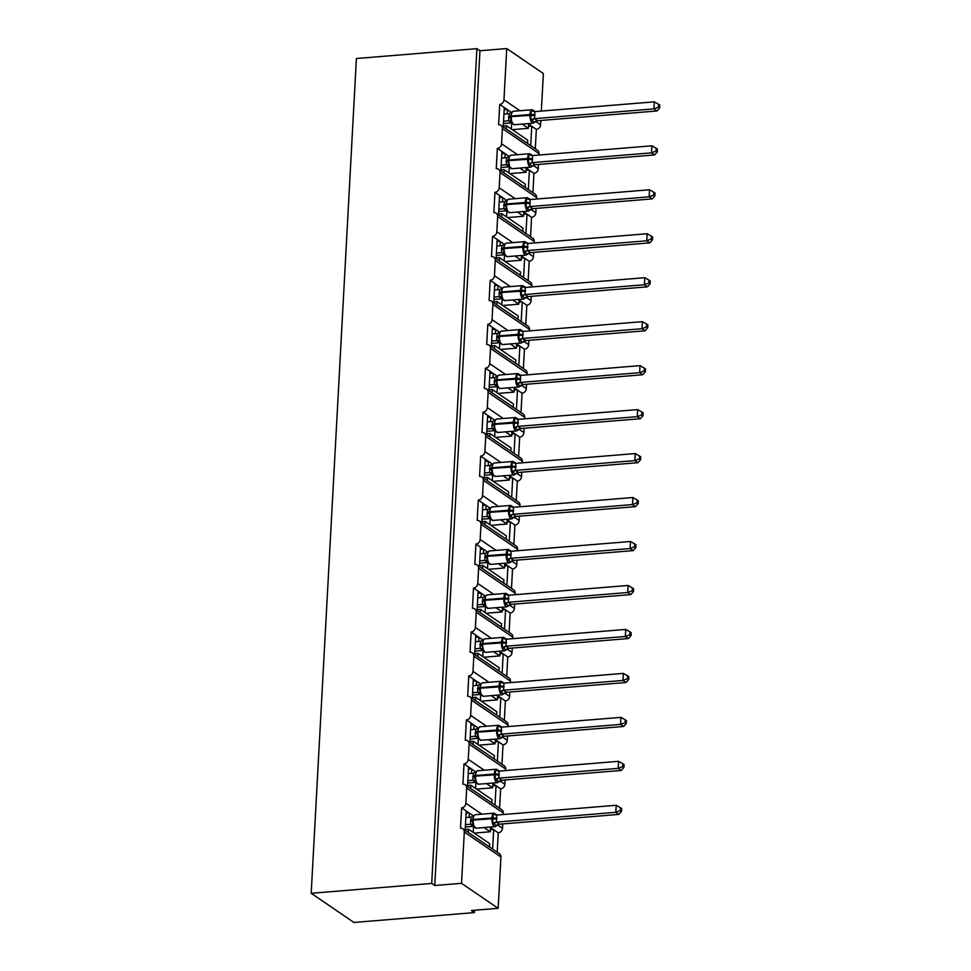 <?xml version="1.0" encoding="UTF-8"?>
<svg xmlns="http://www.w3.org/2000/svg" width="971" height="971" viewBox="0 0 971 971"><rect width="100%" height="100%" fill="white"/><g stroke="black" fill="none" stroke-linecap="round" stroke-linejoin="round"><path stroke-width="1.46" d="M503.245 126.885L504.301 107.526L499.713 104.395A4.418 3.823 124.3 0 0 503.961 99.843L506.741 48.55L479.965 50.747L476.907 48.659L356.406 58.515L311.193 893.296L353.93 922.45L474.431 912.594L474.552 910.252M499.713 104.395L498.621 124.689A4.418 3.823 -55.7 0 1 502.408 128.585L501.582 143.805A4.418 3.823 124.3 0 1 497.334 148.369L496.242 168.651A4.418 3.823 -55.7 0 1 500.029 172.559L499.203 187.779A4.418 3.823 124.3 0 1 494.955 192.331L493.863 212.625A4.418 3.823 -55.7 0 1 497.65 216.521L496.824 231.741A4.418 3.823 124.3 0 1 492.576 236.293L491.472 256.587A4.418 3.823 -55.7 0 1 495.259 260.483L494.445 275.703A4.418 3.823 124.3 0 1 490.197 280.255L489.093 300.549A4.418 3.823 -55.7 0 1 492.88 304.445L492.054 319.665A4.418 3.823 124.3 0 1 487.818 324.229L486.714 344.511A4.418 3.823 -55.7 0 1 490.501 348.419L489.675 363.64A4.418 3.823 124.3 0 1 485.427 368.191L484.335 388.485A4.418 3.823 -55.7 0 1 488.122 392.381L487.296 407.602A4.418 3.823 124.3 0 1 483.048 412.153L481.956 432.447A4.418 3.823 -55.7 0 1 485.743 436.343L484.917 451.564A4.418 3.823 124.3 0 1 480.669 456.115L479.577 476.409A4.418 3.823 -55.7 0 1 483.364 480.305L482.538 495.526A4.418 3.823 124.3 0 1 478.29 500.089L477.186 520.383A4.418 3.823 -55.7 0 1 480.973 524.279L480.16 539.5A4.418 3.823 124.3 0 1 475.911 544.051L474.807 564.345A4.418 3.823 -55.7 0 1 478.594 568.241L477.768 583.462A4.418 3.823 124.3 0 1 473.532 588.013L472.428 608.307A4.418 3.823 -55.7 0 1 476.215 612.203L475.389 627.424A4.418 3.823 124.3 0 1 471.141 631.987L470.049 652.269A4.418 3.823 -55.7 0 1 473.836 656.178L473.011 671.386A4.418 3.823 124.3 0 1 468.762 675.95L467.67 696.243A4.418 3.823 -55.7 0 1 471.457 700.14L470.632 715.36A4.418 3.823 124.3 0 1 466.383 719.912L465.279 740.205A4.418 3.823 -55.7 0 1 469.078 744.102L468.253 759.322A4.418 3.823 124.3 0 1 464.004 763.874L462.9 784.167A4.418 3.823 -55.7 0 1 466.687 788.064L465.862 803.284A4.418 3.823 124.3 0 1 461.626 807.848L466.201 810.967L465.145 830.326M461.626 807.848L460.521 828.129A4.418 3.823 -55.7 0 1 462.791 828.712L499.41 853.703A4.418 3.823 -55.7 0 1 500.939 857.029L498.159 908.31L461.528 883.331L434.753 885.516L479.965 50.747M466.201 810.967L469.369 813.128L469.151 817.315M484.08 827.547L490.27 831.771L490.489 827.547L498.244 832.827L497.201 852.186M469.369 813.128L473.375 815.858M489.809 827.074L490.489 827.547M474.2 833.082L490.27 831.771M493.669 829.707L492.625 849.067M464.004 763.874L468.58 767.005L467.537 786.364M468.58 767.005L471.76 769.166L471.53 773.353M486.459 783.585L492.649 787.809L492.88 783.573L500.623 788.865L499.58 808.224M471.76 769.166L475.754 771.896M492.2 783.112L492.88 783.573M476.579 789.12L492.649 787.809M496.047 785.745L495.004 805.105M466.383 719.912L470.959 723.031L469.915 742.39M470.959 723.031L474.139 725.203L473.909 729.391M488.838 739.623L495.028 743.835L495.259 739.611L503.002 744.903L501.958 764.262M474.139 725.203L478.133 727.934M494.579 739.149L495.259 739.611M478.97 745.158L495.028 743.835M498.426 741.783L497.383 761.143M468.762 675.95L473.338 679.069L472.294 698.428M473.338 679.069L476.518 681.241L476.288 685.429M491.217 695.649L497.407 699.873L497.638 695.649L505.393 700.941L504.337 720.3M476.518 681.241L480.511 683.96M496.958 695.187L497.638 695.649M481.349 701.183L497.407 699.873M500.805 697.809L499.762 717.168M471.141 631.987L475.729 635.107L474.673 654.466M475.729 635.107L478.897 637.267L478.667 641.455M493.596 651.687L499.786 655.911L500.016 651.687L507.772 656.966L506.716 676.326M478.897 637.267L482.903 639.998M499.337 651.213L500.016 651.687M483.728 657.221L499.786 655.911M503.196 653.847L502.141 673.206M473.532 588.013L478.108 591.145L477.052 610.504M478.108 591.145L481.276 593.305L481.058 597.493M495.987 607.725L502.165 611.948L502.395 607.712L510.151 613.004L509.107 632.364M481.276 593.305L485.282 596.036M501.716 607.251L502.395 607.712M486.107 613.259L502.165 611.948M505.575 609.885L504.519 629.244M475.911 544.051L480.487 547.171L479.443 566.53M480.487 547.171L483.655 549.343L483.437 553.531M498.366 563.763L504.556 567.974L504.774 563.75L512.53 569.042L511.486 588.402M483.655 549.343L487.66 552.074M504.095 563.289L504.774 563.75M488.486 569.297L504.556 567.974M507.954 565.923L506.911 585.27M478.29 500.089L482.866 503.209L481.822 522.568M482.866 503.209L486.046 505.381L485.816 509.557M500.745 519.788L506.935 524.012L507.165 519.788L514.909 525.08L513.865 544.44M486.046 505.381L490.039 508.1M506.486 519.327L507.165 519.788M490.865 525.323L506.935 524.012M510.333 521.949L509.29 541.308M480.669 456.115L485.245 459.247L484.201 478.606M485.245 459.247L488.425 461.407L488.195 465.595M503.124 475.826L509.314 480.05L509.544 475.826L517.3 481.106L516.244 500.466M488.425 461.407L492.418 464.138M508.865 475.353L509.544 475.826M493.256 481.361L509.314 480.05M512.712 477.987L511.668 497.346M483.048 412.153L487.624 415.285L486.58 434.632M487.624 415.285L490.804 417.445L490.573 421.632M505.503 431.864L511.693 436.088L511.923 431.852L519.679 437.144L518.623 456.504M490.804 417.445L494.797 420.176M511.244 431.391L511.923 431.852M495.635 437.399L511.693 436.088M515.103 434.025L514.047 453.384M485.427 368.191L490.015 371.31L488.959 390.67M490.015 371.31L493.183 373.483L492.952 377.67M507.894 387.89L514.072 392.114L514.302 387.89L522.058 393.182L521.002 412.541M493.183 373.483L497.188 376.214M513.623 387.429L514.302 387.89M498.014 393.437L514.072 392.114M517.482 390.051L516.426 409.41M487.818 324.229L492.394 327.348L491.338 346.708M492.394 327.348L495.562 329.509L495.344 333.696M510.273 343.928L516.451 348.152L516.681 343.928L524.437 349.22L523.393 368.567M495.562 329.509L499.567 332.24M516.002 343.467L516.681 343.928M500.393 349.463L516.451 348.152M519.861 346.089L518.805 365.448M490.197 280.255L494.773 283.386L493.729 302.746M494.773 283.386L497.941 285.547L497.722 289.734M512.652 299.966L518.842 304.19L519.072 299.966L526.816 305.246L525.772 324.605M497.941 285.547L501.946 288.278M518.38 299.493L519.072 299.966M502.772 305.501L518.842 304.19M522.24 302.127L521.196 321.486M492.576 236.293L497.152 239.424L496.108 258.772M497.152 239.424L500.332 241.585L500.101 245.772M515.031 256.004L521.221 260.228L521.451 255.992L529.195 261.284L528.151 280.643M500.332 241.585L504.325 244.316M520.772 255.531L521.451 255.992M505.151 261.539L521.221 260.228M524.619 258.165L523.575 277.524M494.955 192.331L499.531 195.45L498.487 214.809M499.531 195.45L502.711 197.623L502.48 201.81M517.409 212.03L523.6 216.254L523.83 212.03L531.586 217.322L530.53 236.681M502.711 197.623L506.704 200.354M523.151 211.569L523.83 212.03M507.542 217.577L523.6 216.254M526.998 214.19L525.954 233.55M497.334 148.369L501.91 151.488L500.866 170.847M501.91 151.488L505.09 153.649L504.859 157.836M519.788 168.068L525.979 172.292L526.209 168.068L533.965 173.36L532.909 192.707M505.09 153.649L509.083 156.38M525.529 167.595L526.209 168.068M509.921 173.603L525.979 172.292M529.389 170.228L528.333 189.588M489.445 846.906L489.627 843.605L468.508 829.198L465.194 829.465M468.325 832.487L468.508 829.198M491.824 802.932L492.006 799.643L470.886 785.236L467.573 785.503M470.704 788.525L470.886 785.236M494.203 758.97L494.385 755.681L473.265 741.261L469.964 741.541M473.083 744.563L473.265 741.261M496.594 715.008L496.764 711.707L475.644 697.299L472.343 697.566M475.462 700.589L475.644 697.299M498.973 671.046L499.143 667.745L478.023 653.337L474.722 653.604M477.853 656.627L478.023 653.337M501.352 627.072L501.534 623.783L480.414 609.375L477.101 609.642M480.232 612.665L480.414 609.375M503.731 583.11L503.913 579.821L482.793 565.401L479.48 565.68M482.611 568.703L482.793 565.401M506.109 539.148L506.292 535.846L485.172 521.439L481.871 521.706M484.99 524.728L485.172 521.439M508.488 495.174L508.67 491.884L487.551 477.477L484.25 477.744M487.369 480.766L487.551 477.477M510.88 451.212L511.049 447.922L489.93 433.515L486.629 433.782M489.76 436.804L489.93 433.515M513.258 407.25L513.428 403.96L492.309 389.541L489.008 389.82M492.139 392.842L492.309 389.541M515.637 363.288L515.819 359.986L494.7 345.579L491.387 345.846M494.518 348.868L494.7 345.579M518.016 319.313L518.198 316.024L497.079 301.617L493.766 301.884M496.897 304.906L497.079 301.617M520.395 275.351L520.577 272.062L499.458 257.643L496.157 257.922M499.276 260.944L499.458 257.643M522.774 231.389L522.956 228.1L501.837 213.681L498.536 213.948M501.655 216.982L501.837 213.681M525.165 187.427L525.335 184.126L504.216 169.719L500.915 169.986M504.046 173.008L504.216 169.719M504.301 107.526L507.469 109.687L507.238 113.874M522.18 124.106L528.358 128.33L528.588 124.094L536.344 129.386L535.3 148.745M507.469 109.687L511.474 112.418M527.908 123.633L528.588 124.094M512.3 129.641L528.358 128.33M531.768 126.266L530.712 145.626M527.544 143.453L527.726 140.164L506.595 125.757L503.294 126.024M506.425 129.046L506.595 125.757M461.528 883.331L464.308 832.038A4.418 3.823 -55.7 0 0 462.791 828.712M474.431 912.594L471.384 910.507L498.159 908.31M535.761 121.545L540.592 124.834L540.823 120.477M541.333 111.082L543.372 73.541L506.741 48.55M540.592 124.834A4.418 3.823 124.3 0 1 536.344 129.386M538.954 155.057L539.026 153.576A4.418 3.823 -55.7 0 0 537.509 150.262L500.878 125.271M533.382 165.507L538.213 168.796L538.444 164.439M538.213 168.796A4.418 3.823 124.3 0 1 533.965 173.36M536.575 199.019L536.647 197.55A4.418 3.823 -55.7 0 0 535.13 194.224L498.499 169.233M531.003 209.469L535.822 212.758L536.065 208.401M535.822 212.758A4.418 3.823 124.3 0 1 531.586 217.322M534.196 242.981L534.268 241.512A4.418 3.823 -55.7 0 0 532.739 238.186L496.12 213.195M528.625 253.443L533.443 256.732L533.686 252.375M533.443 256.732A4.418 3.823 124.3 0 1 529.195 261.284M531.805 286.943L531.89 285.474A4.418 3.823 -55.7 0 0 530.36 282.148L493.741 257.157M526.246 297.405L531.064 300.694L531.295 296.337M531.064 300.694A4.418 3.823 124.3 0 1 526.816 305.246M529.426 330.917L529.511 329.436A4.418 3.823 -55.7 0 0 527.981 326.122L491.362 301.131M523.855 341.367L528.685 344.656L528.916 340.299M528.685 344.656A4.418 3.823 124.3 0 1 524.437 349.22M527.047 374.879L527.132 373.41A4.418 3.823 -55.7 0 0 525.602 370.085L488.971 345.093M521.476 385.329L526.306 388.618L526.537 384.261M526.306 388.618A4.418 3.823 124.3 0 1 522.058 393.182M524.668 418.841L524.741 417.372A4.418 3.823 -55.7 0 0 523.223 414.047L486.592 389.055M519.097 429.303L523.927 432.593L524.158 428.235M523.927 432.593A4.418 3.823 124.3 0 1 519.679 437.144M522.289 462.803L522.362 461.334A4.418 3.823 -55.7 0 0 520.844 458.009L484.213 433.017M516.718 473.265L521.536 476.555L521.779 472.197M521.536 476.555A4.418 3.823 124.3 0 1 517.3 481.106M519.898 506.777L519.983 505.296A4.418 3.823 -55.7 0 0 518.453 501.983L481.834 476.992M514.339 517.227L519.157 520.517L519.4 516.159M519.157 520.517A4.418 3.823 124.3 0 1 514.909 525.08M517.519 550.739L517.604 549.27A4.418 3.823 -55.7 0 0 516.074 545.945L479.456 520.954M511.96 561.189L516.778 564.491L517.009 560.121M516.778 564.491A4.418 3.823 124.3 0 1 512.53 569.042M515.14 594.701L515.225 593.232A4.418 3.823 -55.7 0 0 513.695 589.907L477.077 564.916M509.569 605.164L514.399 608.453L514.63 604.096M514.399 608.453A4.418 3.823 124.3 0 1 510.151 613.004M512.761 638.663L512.846 637.194A4.418 3.823 -55.7 0 0 511.316 633.869L474.685 608.89M507.19 649.126L512.02 652.415L512.251 648.058M512.02 652.415A4.418 3.823 124.3 0 1 507.772 656.966M510.382 682.637L510.455 681.157A4.418 3.823 -55.7 0 0 508.938 677.843L472.307 652.852M504.811 693.088L509.629 696.377L509.872 692.02M509.629 696.377A4.418 3.823 124.3 0 1 505.393 700.941M508.003 726.599L508.076 725.131A4.418 3.823 -55.7 0 0 506.559 721.805L469.928 696.814M502.432 737.05L507.25 740.351L507.493 735.982M507.25 740.351A4.418 3.823 124.3 0 1 503.002 744.903M505.612 770.561L505.697 769.093A4.418 3.823 -55.7 0 0 504.167 765.767L467.549 740.776M500.053 781.024L504.871 784.313L505.114 779.956M504.871 784.313A4.418 3.823 124.3 0 1 500.623 788.865M503.233 814.523L503.318 813.055A4.418 3.823 -55.7 0 0 501.789 809.729L465.17 784.75M497.674 824.986L502.493 828.275L502.723 823.918M502.493 828.275A4.418 3.823 124.3 0 1 498.244 832.827M434.753 885.516L431.707 883.44L476.907 48.659M311.193 893.296L431.707 883.44M531.392 126.012L528.479 126.254M529.013 169.986L526.088 170.216M526.634 213.948L523.709 214.178M524.255 257.91L521.33 258.152M521.876 301.872L518.951 302.115M519.497 345.846L516.572 346.077M517.106 389.808L514.193 390.051M514.727 433.77L511.802 434.013M512.348 477.732L509.423 477.975M509.969 521.706L507.044 521.937M507.59 565.668L504.665 565.911M505.211 609.63L502.286 609.873M502.82 653.592L499.907 653.835M500.441 697.566L497.516 697.797M498.062 741.528L495.137 741.771M495.683 785.49L492.758 785.733M493.304 829.452L490.379 829.695M507.105 109.444L504.18 109.674M504.726 153.406L501.801 153.636M502.347 197.368L499.422 197.611M499.956 241.33L497.031 241.573M497.577 285.304L494.652 285.535M495.198 329.266L492.273 329.509M492.819 373.228L489.894 373.471M490.44 417.19L487.515 417.433M488.049 461.164L485.136 461.395M485.67 505.126L482.745 505.369M483.291 549.088L480.366 549.331M480.912 593.05L477.987 593.293M478.533 637.025L475.608 637.255M476.154 680.987L473.229 681.229M473.763 724.949L470.85 725.191M471.384 768.911L468.459 769.153M469.005 812.885L466.08 813.115M511.365 122.467L514.399 124.737A6.336 2.597 85.3 0 1 513.562 124.482A6.336 2.597 85.3 0 1 511.256 116.629L510.406 116.969L511.365 122.467A3.241 3.071 -22.5 0 0 508.622 120.792L509.12 113.716L503.937 114.141M659.649 107.939L659.807 105.135L658.581 104.298L658.435 107.113L659.649 107.939L656.966 110.973L537.57 120.744L534.645 122.31L530.761 119.688L531.258 110.597L534.196 110.803M656.966 110.973L653.92 108.886L534.511 118.656L537.57 120.744M658.435 107.113L653.92 108.886L654.296 101.846L534.778 111.616L534.511 118.656A3.241 2.27 -69.7 0 0 532.351 120.744M503.427 123.535L511.571 122.868M511.62 122.844L508.622 120.792L503.561 121.193M509.12 113.716L511.984 112.175L510.406 116.969A3.241 0.935 -176.9 0 1 508.513 117.697M511.499 121.266L508.731 120.768M514.399 124.737L533.152 123.208A6.336 2.597 -94.7 0 1 532.302 122.953A6.336 2.597 -94.7 0 1 530.008 115.1L530.057 114.25A6.336 2.597 -94.7 0 1 532.157 109.735L513.416 111.264L511.984 112.175M530.761 119.688L534.39 118.668M531.258 110.597L533.613 111.447M654.296 101.846L658.581 104.298M508.986 166.429L512.02 168.711A6.336 2.597 85.3 0 1 511.183 168.456A6.336 2.597 85.3 0 1 508.877 160.603L508.015 160.931L508.986 166.429A3.241 3.071 -22.5 0 0 506.243 164.767L506.741 157.69L501.558 158.115M657.27 151.913L657.416 149.097L656.202 148.26L656.044 151.075L657.27 151.913L654.588 154.935L535.191 164.706L532.266 166.272L528.382 163.662L528.879 154.571L531.817 154.765M654.588 154.935L651.541 152.848L532.132 162.618L535.191 164.706A3.241 3.071 -22.5 0 0 532.266 166.272M656.044 151.075L651.541 152.848L651.917 145.808L532.521 155.578L532.132 162.618M501.048 167.498L509.192 166.83M509.241 166.806L506.243 164.767L501.17 165.155M506.741 157.69L509.605 156.149L508.015 160.931A3.241 0.935 -176.9 0 1 506.122 161.659M509.107 165.228L506.352 164.73M512.02 168.711L530.773 167.17A6.336 2.597 -94.7 0 1 529.923 166.915A6.336 2.597 -94.7 0 1 527.629 159.062L527.666 158.224A6.336 2.597 -94.7 0 1 529.778 153.697L511.037 155.226L509.605 156.149M528.382 163.662L532.011 162.63M528.879 154.571L531.234 155.409M651.917 145.808L656.202 148.26M506.595 210.391L509.641 212.673A6.336 2.597 85.3 0 1 508.792 212.418A6.336 2.597 85.3 0 1 506.498 204.565L505.636 204.893L506.595 210.391A3.241 3.071 -22.5 0 0 503.864 208.729L504.35 201.652L499.179 202.077M654.891 195.875L655.037 193.059L653.823 192.234L653.665 195.037L654.891 195.875L652.209 198.897L532.8 208.668L529.887 210.246L526.003 207.624L526.488 198.533L529.438 198.727M652.209 198.897L649.15 196.822L529.753 206.592L532.8 208.668A3.241 3.071 -22.5 0 0 529.887 210.246M653.665 195.037L649.15 196.822L649.538 189.77L530.13 199.541L529.753 206.592M498.669 211.46L506.813 210.804M506.862 210.78L503.864 208.729M498.791 209.117L503.852 208.704M504.35 201.652L507.226 200.111L505.636 204.893A3.241 0.935 -176.9 0 1 503.743 205.634M506.728 209.202L503.973 208.704M509.641 212.673L528.382 211.132A6.336 2.597 -94.7 0 1 527.544 210.877A6.336 2.597 -94.7 0 1 525.25 203.036L525.287 202.186A6.336 2.597 -94.7 0 1 527.399 197.659L508.658 199.201L507.226 200.111M526.003 207.624L529.632 206.605M526.488 198.533L528.855 199.371M649.538 189.77L653.823 192.234M504.216 254.366L507.263 256.635A6.336 2.597 85.3 0 1 506.413 256.38A6.336 2.597 85.3 0 1 504.119 248.527L503.257 248.867L504.216 254.366A3.241 3.071 -22.5 0 0 501.473 252.691L501.971 245.614L496.8 246.039M652.512 239.837L652.658 237.021L651.444 236.196L651.286 239.012L652.512 239.837L649.83 242.871L530.421 252.642L527.496 254.208L523.624 251.586L524.109 242.495L527.059 242.689M649.83 242.871L646.771 240.784L527.374 250.554L530.421 252.642A3.241 3.071 -22.5 0 0 527.496 254.208M651.286 239.012L646.771 240.784L647.159 233.732L527.751 243.503L527.374 250.554M496.29 255.434L504.422 254.766M504.483 254.742L501.473 252.691L496.412 253.091M501.971 245.614L504.847 244.073L503.257 248.867A3.241 0.935 -176.9 0 1 501.364 249.596M504.35 253.164L501.594 252.666M507.263 256.635L526.003 255.106A6.336 2.597 -94.7 0 1 525.165 254.851A6.336 2.597 -94.7 0 1 522.859 246.998L522.908 246.149A6.336 2.597 -94.7 0 1 525.02 241.621L506.267 243.163L504.847 244.073M523.624 251.586L527.253 250.567M524.109 242.495L526.476 243.345M647.159 233.732L651.444 236.196M501.837 298.328L504.884 300.597A6.336 2.597 85.3 0 1 504.034 300.342A6.336 2.597 85.3 0 1 501.74 292.502L500.878 292.829L501.837 298.328A3.241 3.071 -22.5 0 0 499.094 296.653L499.592 289.576L494.409 290.001M650.121 283.811L650.279 280.995L649.053 280.158L648.907 282.974L650.121 283.811L647.451 286.833L528.042 296.604L525.117 298.17L521.233 295.548L521.73 286.457L524.668 286.663M647.451 286.833L644.392 284.746L524.995 294.516L528.042 296.604A3.241 3.071 -22.5 0 0 525.117 298.17M648.907 282.974L644.392 284.746L644.78 277.706L525.25 287.477L524.995 294.516A3.241 2.27 -69.7 0 0 522.835 296.604M493.899 299.396L502.043 298.728M502.104 298.704L499.094 296.653L494.033 297.053M499.592 289.576L502.456 288.035L500.878 292.829A3.241 0.935 -176.9 0 1 498.985 293.558M501.971 297.126L499.215 296.628M504.884 300.597L523.624 299.068A6.336 2.597 -94.7 0 1 522.774 298.813A6.336 2.597 -94.7 0 1 520.48 290.96L520.529 290.111A6.336 2.597 -94.7 0 1 522.641 285.595L503.888 287.125L502.456 288.035M521.233 295.548L524.874 294.529M521.73 286.457L524.085 287.307M644.78 277.706L649.053 280.158M499.458 342.29L502.493 344.571A6.336 2.597 85.3 0 1 501.655 344.317A6.336 2.597 85.3 0 1 499.361 336.464L498.499 336.791L499.458 342.29A3.241 3.071 -22.5 0 0 496.715 340.627L497.213 333.551L492.03 333.975M647.742 327.773L647.9 324.957L646.674 324.12L646.528 326.936L647.742 327.773L645.06 330.795L525.663 340.566L522.738 342.132L518.854 339.522L519.351 330.431L522.289 330.625M645.06 330.795L642.013 328.708L522.604 338.478L525.663 340.566A3.241 3.071 -22.5 0 0 522.738 342.132M646.528 326.936L642.013 328.708L642.389 321.668L522.993 331.439L522.604 338.478M491.52 343.358L499.664 342.69M499.725 342.666L496.715 340.627M491.654 341.015L496.715 340.603M497.213 333.551L500.077 332.009L498.499 336.791A3.241 0.935 -176.9 0 1 496.606 337.532M499.592 341.1L496.824 340.59M502.493 344.571L521.245 343.03A6.336 2.597 -94.7 0 1 520.395 342.775A6.336 2.597 -94.7 0 1 518.101 334.922L518.15 334.085A6.336 2.597 -94.7 0 1 520.25 329.557L501.509 331.087L500.077 332.009M518.854 339.522L522.495 338.491M519.351 330.431L521.706 331.269M642.389 321.668L646.674 324.12M497.079 386.252L500.114 388.534A6.336 2.597 85.3 0 1 499.276 388.279A6.336 2.597 85.3 0 1 496.97 380.426L496.12 380.753L497.079 386.252A3.241 3.071 -22.5 0 0 494.336 384.589L494.834 377.513L489.651 377.937M645.363 371.735L645.521 368.919L644.295 368.094L644.149 370.91L645.363 371.735L642.681 374.757L523.284 384.528L520.359 386.106L516.475 383.484L516.973 374.393L519.91 374.588M642.681 374.757L639.634 372.682L520.225 382.453L523.284 384.528M644.149 370.91L639.634 372.682L640.01 365.63L520.614 375.401L520.225 382.453M489.141 387.32L497.286 386.664M497.334 386.64L494.336 384.589M489.275 384.977L494.324 384.565M494.834 377.513L497.698 375.971L496.12 380.753A3.241 0.935 -176.9 0 1 494.227 381.494M497.213 385.062L494.445 384.565M500.114 388.534L518.866 386.992A6.336 2.597 -94.7 0 1 518.016 386.737A6.336 2.597 -94.7 0 1 515.722 378.896L515.771 378.047A6.336 2.597 -94.7 0 1 517.871 373.519L499.13 375.061L497.698 375.971M516.475 383.484L520.104 382.465M516.973 374.393L519.327 375.231M640.01 365.63L644.295 368.094M494.7 430.226L497.735 432.496A6.336 2.597 85.3 0 1 496.885 432.241A6.336 2.597 85.3 0 1 494.591 424.388L493.729 424.728L494.7 430.226A3.241 3.071 -22.5 0 0 491.957 428.551L492.455 421.475L487.272 421.9M642.984 415.697L643.13 412.881L641.916 412.056L641.758 414.872L642.984 415.697L640.302 418.732L520.905 428.502L517.98 430.068L514.096 427.446L514.581 418.355L517.531 418.55M640.302 418.732L637.255 416.644L517.846 426.415L520.905 428.502M641.758 414.872L637.255 416.644L637.631 409.604L518.113 419.375L517.846 426.415M486.762 431.294L494.907 430.626M494.955 430.602L491.957 428.551M486.884 428.951L491.945 428.539M492.455 421.475L495.319 419.933L493.729 424.728A3.241 0.935 -176.9 0 1 491.836 425.456M494.822 429.024L492.066 428.527M497.735 432.496L516.475 430.966A6.336 2.597 -94.7 0 1 515.637 430.711A6.336 2.597 -94.7 0 1 513.343 422.858L513.38 422.009A6.336 2.597 -94.7 0 1 515.492 417.494L496.751 419.023L495.319 419.933M514.096 427.446L517.725 426.427M514.581 418.355L516.948 419.205M637.631 409.604L641.916 412.056M492.309 474.188L495.356 476.458A6.336 2.597 85.3 0 1 494.506 476.203A6.336 2.597 85.3 0 1 492.212 468.362L491.35 468.69L492.309 474.188A3.241 3.071 -22.5 0 0 489.578 472.513L490.064 465.437L484.893 465.862M640.605 459.671L640.751 456.856L639.537 456.018L639.379 458.834L640.605 459.671L637.923 462.694L518.514 472.464L515.601 474.03L511.717 471.408L512.203 462.317L515.152 462.524M637.923 462.694L634.864 460.606L515.467 470.377L518.514 472.464A3.241 3.071 -22.5 0 0 515.601 474.03M639.379 458.834L634.864 460.606L635.252 453.566L515.722 463.337L515.467 470.377A3.241 2.27 -69.7 0 0 513.307 472.464M484.383 475.256L492.515 474.588M492.576 474.564L489.578 472.513L484.505 472.913M490.064 465.437L492.94 463.895L491.35 468.69A3.241 0.935 -176.9 0 1 489.457 469.418M492.443 472.986L489.687 472.489M495.356 476.458L514.096 474.928A6.336 2.597 -94.7 0 1 513.258 474.673A6.336 2.597 -94.7 0 1 510.952 466.82L511.001 465.983A6.336 2.597 -94.7 0 1 513.113 461.456L494.373 462.985L492.94 463.895M511.717 471.408L515.346 470.389M512.203 462.317L514.569 463.167M635.252 453.566L639.537 456.018M490.197 518.526L487.187 516.487L487.078 513.392L487.685 509.411L490.561 507.869L489.02 511.814L489.748 517.834M638.214 503.633L638.372 500.818L637.158 499.98L637 502.796L638.214 503.633L635.544 506.656L516.135 516.426L513.21 517.992L509.338 515.383L509.824 506.292L512.761 506.486M635.544 506.656L632.485 504.58L513.089 514.351L516.135 516.426M637 502.796L632.485 504.58L632.874 497.528L513.465 507.299L513.089 514.351M482.514 509.836L487.685 509.411M482.004 519.218L490.137 518.55M482.126 516.875L487.187 516.463M490.064 516.96L487.308 516.463M487.078 513.392A3.241 0.935 -176.9 0 0 488.971 512.652L489.833 512.324A6.336 2.597 85.3 0 0 492.127 520.177A6.336 2.597 85.3 0 0 492.977 520.432L511.717 518.89A6.336 2.597 -94.7 0 1 510.88 518.635A6.336 2.597 -94.7 0 1 508.573 510.782L508.622 509.945A6.336 2.597 -94.7 0 1 510.734 505.418L491.981 506.947L490.561 507.869M509.338 515.383L512.967 514.363M509.824 506.292L512.178 507.129M632.874 497.528L637.158 499.98M487.551 562.112L490.598 564.394A6.336 2.597 85.3 0 1 489.748 564.139A6.336 2.597 85.3 0 1 487.454 556.286L486.592 556.626L487.551 562.112A3.241 3.071 -22.5 0 0 484.808 560.449L485.306 553.373L480.123 553.798M635.835 547.595L635.993 544.78L634.767 543.954L634.621 546.77L635.835 547.595L633.165 550.618L513.756 560.388L510.831 561.966L506.947 559.345L507.445 550.254L510.382 550.448M633.165 550.618L630.106 548.542L510.71 558.313L513.756 560.388M634.621 546.77L630.106 548.542L630.495 541.49L511.086 551.261L510.71 558.313M479.613 563.192L487.758 562.525M487.818 562.5L484.808 560.449L479.747 560.837M485.306 553.373L488.17 551.831L486.592 556.626A3.241 0.935 -176.9 0 1 484.699 557.354M487.685 560.922L484.93 560.425M490.598 564.394L509.338 562.864A6.336 2.597 -94.7 0 1 508.488 562.597A6.336 2.597 -94.7 0 1 506.194 554.757L506.243 553.907A6.336 2.597 -94.7 0 1 508.355 549.38L489.602 550.921L488.17 551.831M506.947 559.345L510.588 558.325M507.445 550.254L509.799 551.091M630.495 541.49L634.767 543.954M485.172 606.086L488.207 608.356A6.336 2.597 85.3 0 1 487.369 608.101A6.336 2.597 85.3 0 1 485.075 600.248L484.213 600.588L485.172 606.086A3.241 3.071 -22.5 0 0 482.429 604.411L482.927 597.335L477.744 597.76M633.456 591.557L633.614 588.742L632.388 587.916L632.242 590.732L633.456 591.557L630.774 594.592L511.377 604.363L508.452 605.928L504.568 603.307L505.066 594.216L508.003 594.41M630.774 594.592L627.727 592.504L508.319 602.275L511.377 604.363M632.242 590.732L627.727 592.504L628.103 585.464L508.586 595.235L508.319 602.275M477.234 607.154L485.379 606.487M485.427 606.462L482.429 604.411L477.368 604.812M482.927 597.335L485.791 595.793L484.213 600.588A3.241 0.935 -176.9 0 1 482.32 601.316M485.306 604.884L482.538 604.387M488.207 608.356L506.959 606.826A6.336 2.597 -94.7 0 1 506.109 606.572A6.336 2.597 -94.7 0 1 503.815 598.719L503.864 597.869A6.336 2.597 -94.7 0 1 505.964 593.354L487.224 594.883L485.791 595.793M504.568 603.307L508.197 602.287M505.066 594.216L507.42 595.065M628.103 585.464L632.388 587.916M482.793 650.048L484.226 651.881L485.828 652.318A6.336 2.597 85.3 0 1 484.99 652.063A6.336 2.597 85.3 0 1 482.684 644.222L481.822 644.55L482.793 650.048A3.241 3.071 -22.5 0 0 480.05 648.373L480.548 641.297L475.365 641.734M631.077 635.532L631.235 632.716L630.009 631.878L629.851 634.694L631.077 635.532L628.395 638.554L508.998 648.325L506.073 649.89L502.189 647.269L502.687 638.178L505.624 638.384M628.395 638.554L625.348 636.466L505.94 646.237L508.998 648.325A3.241 3.071 -22.5 0 0 506.073 649.89M629.851 634.694L625.348 636.466L625.725 629.426L506.207 639.197L505.94 646.237M474.855 651.116L483 650.449M483.048 650.424L480.05 648.373L474.989 648.774M480.548 641.297L483.412 639.755L481.822 644.55A3.241 0.935 -176.9 0 1 479.929 645.278M482.915 648.846L480.16 648.349M485.828 652.318L504.58 650.788A6.336 2.597 -94.7 0 1 503.731 650.534A6.336 2.597 -94.7 0 1 501.437 642.681L501.485 641.843A6.336 2.597 -94.7 0 1 503.585 637.316L484.845 638.845L483.412 639.755M502.189 647.269L505.818 646.249M502.687 638.178L505.041 639.027M625.725 629.426L630.009 631.878M480.402 694.01L483.449 696.292A6.336 2.597 85.3 0 1 482.599 696.037A6.336 2.597 85.3 0 1 480.305 688.184L479.443 688.512L480.402 694.01A3.241 3.071 -22.5 0 0 477.671 692.347L478.157 685.271L472.986 685.696M628.698 679.494L628.844 676.678L627.63 675.84L627.472 678.656L628.698 679.494L626.016 682.516L506.619 692.287L503.694 693.852L499.81 691.243L500.296 682.152L503.245 682.346M626.016 682.516L622.969 680.44L503.561 690.211L506.619 692.287A3.241 3.071 -22.5 0 0 503.694 693.852M627.472 678.656L622.969 680.44L623.346 673.389L503.937 683.159L503.561 690.211A3.241 2.27 -69.7 0 0 501.4 692.299M472.476 695.078L480.621 694.411L477.671 692.347L472.598 692.736M478.157 685.271L481.033 683.73L479.443 688.512A3.241 0.935 -176.9 0 1 477.55 689.252M480.536 692.821L477.781 692.323M483.449 696.292L502.189 694.75A6.336 2.597 -94.7 0 1 501.352 694.496A6.336 2.597 -94.7 0 1 499.058 686.655L499.094 685.805A6.336 2.597 -94.7 0 1 501.206 681.278L482.466 682.819L481.033 683.73M499.81 691.243L503.439 690.223M500.296 682.152L502.662 682.989M623.346 673.389L627.63 675.84M478.023 737.972L481.07 740.254A6.336 2.597 85.3 0 1 480.22 739.999A6.336 2.597 85.3 0 1 477.926 732.146L477.064 732.486L478.023 737.972A3.241 3.071 -22.5 0 0 475.292 736.309L475.778 729.233L470.607 729.658M626.319 723.456L626.465 720.64L625.251 719.814L625.093 722.63L626.319 723.456L623.637 726.478L504.228 736.249L501.303 737.826L497.431 735.205L497.917 726.114L500.866 726.308M623.637 726.478L620.578 724.402L501.182 734.173L504.228 736.249A3.241 3.071 -22.5 0 0 501.303 737.826M625.093 722.63L620.578 724.402L620.967 717.351L501.558 727.121L501.182 734.173M470.098 739.052L478.23 738.385M478.29 738.361L475.292 736.309M470.219 736.71L475.28 736.285M475.778 729.233L478.654 727.692L477.064 732.486A3.241 0.935 -176.9 0 1 475.171 733.214M478.157 736.783L475.402 736.285M481.07 740.254L499.81 738.725A6.336 2.597 -94.7 0 1 498.973 738.47A6.336 2.597 -94.7 0 1 496.667 730.617L496.715 729.767A6.336 2.597 -94.7 0 1 498.827 725.24L480.075 726.781L478.654 727.692M497.431 735.205L501.06 734.185M497.917 726.114L500.283 726.951M620.967 717.351L625.251 719.814M475.644 781.946L478.691 784.216A6.336 2.597 85.3 0 1 477.841 783.961A6.336 2.597 85.3 0 1 475.547 776.108L474.685 776.448L475.644 781.946A3.241 3.071 -22.5 0 0 472.901 780.271L473.399 773.195L468.216 773.62M623.928 767.418L624.086 764.602L622.872 763.776L622.714 766.592L623.928 767.418L621.258 770.452L501.849 780.223L498.924 781.789L495.052 779.167L495.538 770.076L498.475 770.282M621.258 770.452L618.199 768.364L498.803 778.135L501.849 780.223A3.241 3.071 -22.5 0 0 498.924 781.789M622.714 766.592L618.199 768.364L618.588 761.325L499.058 771.095L498.803 778.135M467.719 783.014L475.851 782.347M475.911 782.323L472.901 780.271L467.84 780.672M473.399 773.195L476.276 771.654L474.685 776.448A3.241 0.935 -176.9 0 1 472.792 777.176M475.778 780.745L473.023 780.247M478.691 784.216L497.431 782.687A6.336 2.597 -94.7 0 1 496.582 782.432A6.336 2.597 -94.7 0 1 494.288 774.579L494.336 773.729A6.336 2.597 -94.7 0 1 496.448 769.214L477.696 770.743L476.276 771.654M495.052 779.167L498.681 778.147M495.538 770.076L497.892 770.925M618.588 761.325L622.872 763.776M473.265 825.908L476.312 828.19A6.336 2.597 85.3 0 1 475.462 827.923A6.336 2.597 85.3 0 1 473.168 820.082L472.307 820.41L473.265 825.908A3.241 3.071 -22.5 0 0 470.522 824.233L471.02 817.157L465.837 817.594M621.549 811.392L621.707 808.576L620.481 807.738L620.335 810.554L621.549 811.392L618.879 814.414L499.47 824.185L496.545 825.751L492.661 823.141L493.159 814.05L496.096 814.244M618.879 814.414L615.82 812.326L496.424 822.097L499.47 824.185M620.335 810.554L615.82 812.326L616.197 805.287L496.679 815.057L496.424 822.097M465.327 826.976L473.472 826.309M473.532 826.285L470.522 824.233M465.461 824.634L470.522 824.221M471.02 817.157L473.884 815.616L472.307 820.41A3.241 0.935 -176.9 0 1 470.413 821.138M473.399 824.707L470.644 824.209M476.312 828.19L495.052 826.649A6.336 2.597 -94.7 0 1 494.203 826.394A6.336 2.597 -94.7 0 1 491.909 818.541L491.957 817.703A6.336 2.597 -94.7 0 1 494.069 813.176L475.317 814.705L473.884 815.616M492.661 823.141L496.302 822.109M493.159 814.05L495.513 814.887M616.197 805.287L620.481 807.738M464.308 832.038L500.939 857.029M465.862 803.284L481.822 814.171M466.687 788.064L503.318 813.055M468.253 759.322L484.213 770.209M469.078 744.102L505.697 769.093M470.632 715.36L486.592 726.247M471.457 700.14L508.076 725.131M473.011 671.386L488.971 682.285M473.836 656.178L510.455 681.157M475.389 627.424L491.35 638.311M476.215 612.203L512.846 637.194M477.768 583.462L493.729 594.349M478.594 568.241L515.225 593.232M480.16 539.5L496.108 550.387M480.973 524.279L517.604 549.27M482.538 495.526L498.499 506.425M483.364 480.305L519.983 505.296M484.917 451.564L500.878 462.451M485.743 436.343L522.362 461.334M487.296 407.602L503.257 418.489M488.122 392.381L524.741 417.372M489.675 363.64L505.636 374.527M490.501 348.419L527.132 373.41M492.054 319.665L508.015 330.565M492.88 304.445L529.511 329.436M494.445 275.703L510.394 286.591M495.259 260.483L531.89 285.474M496.824 231.741L512.785 242.629M497.65 216.521L534.268 241.512M499.203 187.779L515.164 198.667M500.029 172.559L536.647 197.55M501.582 143.805L517.543 154.692M502.408 128.585L539.026 153.576M503.961 99.843L519.922 110.73M513.416 111.264A6.336 2.597 85.3 0 0 511.304 115.792L511.256 116.629L531.55 115.233A3.241 0.935 -176.9 0 0 534.96 115.537M535.009 114.687A3.241 0.935 -176.9 0 1 531.598 114.396L510.443 116.119A3.241 0.935 -176.9 0 1 508.549 116.86M537.558 120.72A3.241 3.071 -22.5 0 0 534.645 122.31M532.909 110.439A3.241 2.27 -69.7 0 0 533.844 111.507M511.037 155.226A6.336 2.597 85.3 0 0 508.925 159.754L508.877 160.603L529.171 159.208A3.241 0.935 -176.9 0 0 532.581 159.499M532.618 158.649A3.241 0.935 -176.9 0 1 529.219 158.358L508.064 160.081A3.241 0.935 -176.9 0 1 506.17 160.822M532.181 162.643A3.241 2.27 -69.7 0 0 529.972 164.718M530.53 154.413A3.241 2.27 -69.7 0 0 531.465 155.469M508.658 199.201A6.336 2.597 85.3 0 0 506.546 203.716L506.498 204.565L526.792 203.17A3.241 0.935 -176.9 0 0 530.19 203.461M530.239 202.623A3.241 0.935 -176.9 0 1 526.84 202.32L505.685 204.056A3.241 0.935 -176.9 0 1 503.791 204.784M529.79 206.605A3.241 2.27 -69.7 0 0 527.593 208.68M528.151 198.375A3.241 2.27 -69.7 0 0 529.086 199.443M506.267 243.163A6.336 2.597 85.3 0 0 504.167 247.69L504.119 248.527L524.413 247.132A3.241 0.935 -176.9 0 0 527.811 247.435M527.86 246.585A3.241 0.935 -176.9 0 1 524.461 246.282L503.306 248.018A3.241 0.935 -176.9 0 1 501.412 248.746M527.411 250.567A3.241 2.27 -69.7 0 0 525.214 252.642M525.772 242.337A3.241 2.27 -69.7 0 0 526.695 243.405M503.888 287.125A6.336 2.597 85.3 0 0 501.789 291.652L501.74 292.502L522.034 291.094A3.241 0.935 -176.9 0 0 525.432 291.397M525.481 290.547A3.241 0.935 -176.9 0 1 522.07 290.256L500.927 291.98A3.241 0.935 -176.9 0 1 499.033 292.72M523.393 286.311A3.241 2.27 -69.7 0 0 524.316 287.367M501.509 331.087A6.336 2.597 85.3 0 0 499.397 335.614L499.361 336.464L519.643 335.068A3.241 0.935 -176.9 0 0 523.053 335.359M523.102 334.522A3.241 0.935 -176.9 0 1 519.691 334.218L498.536 335.954A3.241 0.935 -176.9 0 1 496.642 336.682M522.653 338.503A3.241 2.27 -69.7 0 0 520.444 340.578M521.002 330.274A3.241 2.27 -69.7 0 0 521.937 331.329M499.13 375.061A6.336 2.597 85.3 0 0 497.018 379.576L496.97 380.426L517.264 379.03A3.241 0.935 -176.9 0 0 520.674 379.321M520.723 378.484A3.241 0.935 -176.9 0 1 517.312 378.18L496.157 379.916A3.241 0.935 -176.9 0 1 494.263 380.644M520.274 382.465A3.241 2.27 -69.7 0 0 518.065 384.54M523.272 384.516A3.241 3.071 -22.5 0 0 520.359 386.106M518.623 374.236A3.241 2.27 -69.7 0 0 519.558 375.304M496.751 419.023A6.336 2.597 85.3 0 0 494.64 423.55L494.591 424.388L514.885 422.992A3.241 0.935 -176.9 0 0 518.296 423.295M518.332 422.446A3.241 0.935 -176.9 0 1 514.933 422.142L493.778 423.878A3.241 0.935 -176.9 0 1 491.884 424.606M517.895 426.427A3.241 2.27 -69.7 0 0 515.686 428.502M520.893 428.478A3.241 3.071 -22.5 0 0 517.98 430.068M516.244 418.198A3.241 2.27 -69.7 0 0 517.179 419.266M494.373 462.985A6.336 2.597 85.3 0 0 492.261 467.512L492.212 468.362L512.506 466.954A3.241 0.935 -176.9 0 0 515.904 467.257M515.953 466.408A3.241 0.935 -176.9 0 1 512.554 466.116L491.399 467.84A3.241 0.935 -176.9 0 1 489.505 468.58M513.865 462.172A3.241 2.27 -69.7 0 0 514.788 463.228M491.981 506.947A6.336 2.597 85.3 0 0 489.882 511.474L489.833 512.324L510.127 510.928A3.241 0.935 -176.9 0 0 513.525 511.219M513.574 510.382A3.241 0.935 -176.9 0 1 510.176 510.078L489.02 511.814A3.241 0.935 -176.9 0 1 487.126 512.542M489.93 518.15A3.241 3.071 -22.5 0 0 487.187 516.487M513.125 514.363A3.241 2.27 -69.7 0 0 510.928 516.438M516.135 516.414A3.241 3.071 -22.5 0 0 513.21 517.992M511.486 506.134A3.241 2.27 -69.7 0 0 512.409 507.19M489.602 550.921A6.336 2.597 85.3 0 0 487.491 555.436L487.454 556.286L507.748 554.89A3.241 0.935 -176.9 0 0 511.147 555.194M511.195 554.344A3.241 0.935 -176.9 0 1 507.784 554.04L486.641 555.776A3.241 0.935 -176.9 0 1 484.747 556.504M510.746 558.325A3.241 2.27 -69.7 0 0 508.537 560.401M513.744 560.376A3.241 3.071 -22.5 0 0 510.831 561.966M509.095 550.096A3.241 2.27 -69.7 0 0 510.03 551.164M487.224 594.883A6.336 2.597 85.3 0 0 485.112 599.41L485.075 600.248L505.357 598.852A3.241 0.935 -176.9 0 0 508.768 599.156M508.816 598.306A3.241 0.935 -176.9 0 1 505.406 598.015L484.25 599.738A3.241 0.935 -176.9 0 1 482.356 600.466M508.367 602.287A3.241 2.27 -69.7 0 0 506.158 604.363M511.365 604.338A3.241 3.071 -22.5 0 0 508.452 605.928M506.716 594.058A3.241 2.27 -69.7 0 0 507.651 595.126M484.845 638.845A6.336 2.597 85.3 0 0 482.733 643.372L482.684 644.222L502.978 642.814A3.241 0.935 -176.9 0 0 506.389 643.118M506.425 642.268A3.241 0.935 -176.9 0 1 503.027 641.977L481.871 643.7A3.241 0.935 -176.9 0 1 479.977 644.441M505.988 646.261A3.241 2.27 -69.7 0 0 503.779 648.325M504.337 638.032A3.241 2.27 -69.7 0 0 505.272 639.088M482.466 682.819A6.336 2.597 85.3 0 0 480.354 687.334L480.305 688.184L500.599 686.788A3.241 0.935 -176.9 0 0 504.01 687.08M504.046 686.242A3.241 0.935 -176.9 0 1 500.648 685.939L479.492 687.674A3.241 0.935 -176.9 0 1 477.598 688.403M501.958 681.994A3.241 2.27 -69.7 0 0 502.893 683.062M480.075 726.781A6.336 2.597 85.3 0 0 477.975 731.297L477.926 732.146L498.22 730.75A3.241 0.935 -176.9 0 0 501.619 731.054M501.667 730.204A3.241 0.935 -176.9 0 1 498.269 729.901L477.113 731.636A3.241 0.935 -176.9 0 1 475.22 732.365M501.218 734.185A3.241 2.27 -69.7 0 0 499.021 736.261M499.58 725.956A3.241 2.27 -69.7 0 0 500.502 727.024M477.696 770.743A6.336 2.597 85.3 0 0 475.596 775.271L475.547 776.108L495.841 774.712A3.241 0.935 -176.9 0 0 499.24 775.016M499.288 774.166A3.241 0.935 -176.9 0 1 495.878 773.875L474.734 775.598A3.241 0.935 -176.9 0 1 472.841 776.327M498.839 778.147A3.241 2.27 -69.7 0 0 496.642 780.223M497.201 769.918A3.241 2.27 -69.7 0 0 498.123 770.986M475.317 814.705A6.336 2.597 85.3 0 0 473.205 819.233L473.168 820.082L493.462 818.674A3.241 0.935 -176.9 0 0 496.861 818.978M496.909 818.128A3.241 0.935 -176.9 0 1 493.499 817.837L472.355 819.56A3.241 0.935 -176.9 0 1 470.462 820.301M496.46 822.121A3.241 2.27 -69.7 0 0 494.251 824.185M499.458 824.161A3.241 3.071 -22.5 0 0 496.545 825.751M494.809 813.892A3.241 2.27 -69.7 0 0 495.744 814.948M511.656 123.026L511.341 128.985M509.277 166.988L508.962 172.947M506.898 210.95L506.571 216.921M504.519 254.924L504.192 260.883M502.141 298.886L501.813 304.845M499.762 342.848L499.434 348.807M497.37 386.822L497.055 392.782M494.992 430.784L494.676 436.744M492.613 474.746L492.285 480.706M490.234 518.708L489.906 524.668M487.855 562.682L487.527 568.642M485.464 606.644L485.148 612.604M483.085 650.606L482.769 656.566M480.706 694.568L480.39 700.528M478.327 738.543L477.999 744.502M475.948 782.505L475.62 788.464M473.569 826.467L473.241 832.426M535.179 111.944L532.157 109.735M533.152 123.208L535.252 121.933M532.788 155.918L529.778 153.697M530.773 167.17L532.873 165.895M530.409 199.88L527.399 197.659M528.382 211.132L530.482 209.87M528.03 243.842L525.02 241.621M526.003 255.106L528.103 253.832M525.651 287.804L522.641 285.595M523.624 299.068L525.724 297.794M523.272 331.779L520.25 329.557M521.245 343.03L523.345 341.756M520.881 375.741L517.871 373.519M518.866 386.992L520.966 385.73M518.502 419.703L515.492 417.494M516.475 430.966L518.575 429.692M516.123 463.665L513.113 461.456M514.096 474.928L516.196 473.654M489.967 518.211L492.977 520.432M513.744 507.639L510.734 505.418M511.717 518.89L513.817 517.616M511.365 551.601L508.355 549.38M509.338 562.864L511.438 561.59M508.986 595.563L505.964 593.354M506.959 606.826L509.059 605.552M506.595 639.525L503.585 637.316M504.58 650.788L506.68 649.514M504.216 683.499L501.206 681.278M502.189 694.75L504.289 693.476M501.837 727.461L498.827 725.24M499.81 738.725L501.91 737.45M499.458 771.423L496.448 769.214M497.431 782.687L499.531 781.412M497.079 815.385L494.069 813.176M495.052 826.649L497.152 825.374"/></g></svg>
